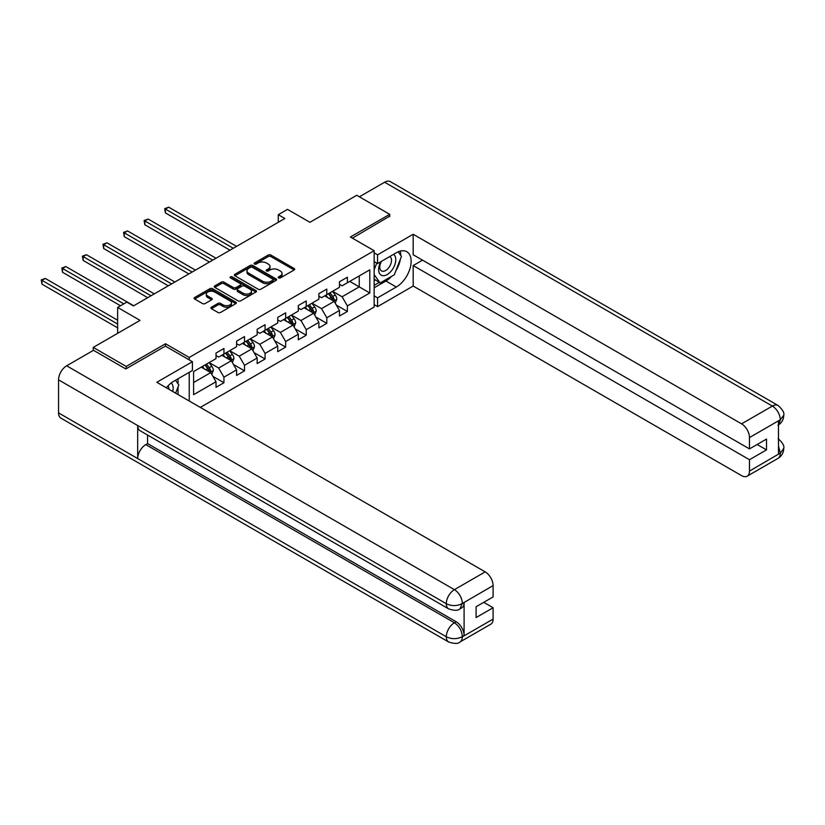 <?xml version="1.0" encoding="UTF-8"?>
<svg xmlns="http://www.w3.org/2000/svg" width="825" height="825" viewBox="0 0 825 825"><rect width="100%" height="100%" fill="white"/><g stroke="black" fill="none" stroke-linecap="round" stroke-linejoin="round"><path stroke-width="1.24" d="M278.572 277.912A1.279 0.742 0 0 0 280.376 277.912L294.133 269.971A1.836 1.052 0 0 0 294.669 269.228A1.836 1.052 0 0 0 294.133 268.476L270.837 255.028A1.836 1.052 0 0 0 268.249 255.028L254.492 262.969A1.279 0.742 0 0 0 254.11 263.495A1.279 0.742 0 0 0 254.492 264.01A1.279 0.742 0 0 0 256.307 264.01L258.081 262.989A5.857 3.382 0 0 1 266.372 262.989L268.311 264.113A5.857 3.382 0 0 1 270.022 266.496A5.857 3.382 0 0 1 268.311 268.888L266.527 269.919A1.279 0.742 0 0 0 266.155 270.445A1.279 0.742 0 0 0 266.527 270.961A1.279 0.742 0 0 0 268.342 270.961L270.126 269.94A5.857 3.382 0 0 1 278.407 269.94L280.345 271.064A5.857 3.382 0 0 1 282.067 273.446A5.857 3.382 0 0 1 280.345 275.839L278.572 276.87A1.279 0.742 0 0 0 278.19 277.396A1.279 0.742 0 0 0 278.572 277.912L278.572 276.87M211.417 307.199A1.836 1.052 0 0 0 210.88 307.942A1.836 1.052 0 0 0 211.417 308.694L217.955 312.458A1.836 1.052 0 0 0 220.543 312.458L235.816 303.641A1.836 1.052 0 0 0 236.352 302.899A1.836 1.052 0 0 0 235.816 302.146L212.52 288.698A1.836 1.052 0 0 0 209.932 288.698L194.648 297.516A1.836 1.052 0 0 0 194.112 298.268A1.836 1.052 0 0 0 194.648 299.011L202.548 303.569A1.836 1.052 0 0 0 205.136 303.569L211.674 299.795A1.836 1.052 0 0 0 212.211 299.052A1.836 1.052 0 0 0 211.674 298.299L207.756 296.041A4.898 2.826 0 0 1 206.322 294.04A4.898 2.826 0 0 1 209.344 291.431A4.898 2.826 0 0 1 214.686 292.04L230.02 300.898A4.898 2.826 0 0 1 231.454 302.899A4.898 2.826 0 0 1 228.432 305.508A4.898 2.826 0 0 1 223.101 304.899L220.543 303.425A1.836 1.052 0 0 0 217.955 303.425L211.417 307.199L211.417 308.694M389.709 216.604L389.709 214.314L356.74 195.278L309.922 222.307L287.502 209.364L278.272 214.696L284.862 218.501L133.464 305.91L126.864 302.105L117.635 307.436L117.635 333.321M165.505 346.191L165.505 343.757L126.204 366.444L93.235 347.407L140.054 320.378L117.635 307.436M165.505 343.757L189.245 357.462L374.148 250.707L374.148 307.055L200.331 407.406M389.709 214.314L350.408 237.002L374.148 250.707M258.215 289.224A1.836 1.052 0 0 0 260.803 289.224L276.076 280.397A1.836 1.052 0 0 0 276.612 279.654A1.836 1.052 0 0 0 276.076 278.902L252.78 265.454A1.836 1.052 0 0 0 250.181 265.454L234.908 274.271A1.836 1.052 0 0 0 234.372 275.024A1.836 1.052 0 0 0 234.908 275.767L258.215 289.224M230.959 278.19A1.279 0.742 0 0 1 232.258 278.376L232.258 276.849L255.946 290.524A1.836 1.052 0 0 1 256.482 291.277A1.836 1.052 0 0 1 255.946 292.019L240.673 300.847A1.836 1.052 0 0 1 238.085 300.847L214.778 287.389L214.778 285.893A1.836 1.052 0 0 0 214.242 286.646A1.836 1.052 0 0 0 214.778 287.389M214.778 285.893L221.317 282.119A1.836 1.052 0 0 1 223.905 282.119L233.362 287.574A1.836 1.052 0 0 0 235.95 287.574L240.281 285.068A1.836 1.052 0 0 0 240.818 284.326A1.836 1.052 0 0 0 240.281 283.573L230.443 277.901A1.279 0.742 0 0 1 230.072 277.375A1.279 0.742 0 0 1 230.866 276.695A1.279 0.742 0 0 1 232.258 276.849M93.235 350.46L93.235 347.407M126.204 366.444L126.204 368.734M189.245 401.012L189.245 372.312M189.245 359.896L189.245 357.462M212.922 376.386L223.936 382.738L223.936 377.18L236.589 369.868L236.589 375.427L244.509 370.858L244.509 365.3L257.163 357.998L257.163 363.557L265.083 358.988L265.083 353.43L277.736 346.118L277.736 351.677L285.656 347.108L285.656 341.55L298.31 334.238L298.31 339.797L306.23 335.228L306.23 329.67L318.883 322.358L318.883 327.917L326.803 323.348L326.803 317.79L339.457 310.478L339.457 316.037L347.377 311.468L347.377 305.91L369.796 292.968L369.796 269.827L359.246 275.911L359.246 286.883L369.796 292.968M223.936 382.738L216.016 387.307L216.016 381.748L193.597 394.69L193.597 371.549L216.016 358.607L216.016 353.048L223.936 348.48L223.936 354.038L236.589 346.727L236.589 341.168L244.509 336.6L244.509 342.158L257.163 334.847L257.163 329.288L265.083 324.72L265.083 330.278L277.736 322.967L277.736 317.408L285.656 312.84L285.656 318.398L298.31 311.087L298.31 305.528L306.23 300.96L306.23 306.518L318.883 299.217L318.883 293.659L326.803 289.09L326.803 294.649L339.457 287.337L339.457 281.779L347.377 277.21L347.377 282.769L369.796 269.827M221.822 355.255L231.32 360.731L218.656 368.043L209.158 362.567M216.016 355.554L218.656 357.081L223.936 354.038M218.656 368.043L223.936 377.18M231.32 360.731L236.589 369.868M242.395 343.375L251.893 348.862L239.229 356.163L229.732 350.687M236.589 343.685L239.229 345.201L244.509 342.158M239.229 356.163L244.509 365.3M251.893 348.862L257.163 357.998M262.969 331.495L272.467 336.982L259.803 344.293L250.305 338.807M257.163 331.805L259.803 333.321L265.083 330.278M259.803 344.293L265.083 353.43M272.467 336.982L277.736 346.118M283.542 319.615L293.04 325.102L280.376 332.413L270.878 326.927M277.736 319.925L280.376 321.451L285.656 318.398M280.376 332.413L285.656 341.55M293.04 325.102L298.31 334.238M304.116 307.746L313.613 313.222L300.95 320.533L291.452 315.047M298.31 308.045L300.95 309.571L306.23 306.518M300.95 320.533L306.23 329.67M313.613 313.222L318.883 322.358M324.689 295.866L334.187 301.342L321.523 308.653L312.025 303.177M318.883 296.165L321.523 297.691L326.803 294.649M321.523 308.653L326.803 317.79M334.187 301.342L339.457 310.478M349.748 281.397L359.246 286.883L342.097 296.773L332.599 291.297M339.457 284.295L342.097 285.811L347.377 282.769M342.097 296.773L347.377 305.91M278.272 214.696L278.272 222.307M193.597 382.511L210.746 372.611L201.248 367.135M210.746 372.611L216.016 381.748M336.363 305.116L347.377 311.468M315.789 316.996L326.803 323.348M295.216 328.876L306.23 335.228M274.642 340.746L285.656 347.108M254.069 352.626L265.083 358.988M233.496 364.506L244.509 370.858M279.077 278.097L280.345 277.365A5.857 3.382 0 0 0 282.067 274.972L282.067 273.446M270.022 266.496L270.022 268.022A5.857 3.382 0 0 1 268.311 270.414L267.042 271.147M294.133 268.476L294.133 269.971L270.837 256.554A1.836 1.052 0 0 0 268.249 256.554L255.007 264.196M276.076 278.902L276.076 280.397L252.78 266.98A1.836 1.052 0 0 0 250.181 266.98L234.939 275.777L234.908 274.271M272.838 280.18A1.279 0.742 0 0 0 273.219 279.654A1.279 0.742 0 0 0 272.838 279.128L252.388 267.321A1.279 0.742 0 0 0 250.573 267.321L248.696 268.403A5.857 3.382 0 0 0 246.984 270.796A5.857 3.382 0 0 0 248.696 273.188L262.68 281.263A5.857 3.382 0 0 0 270.961 281.263L272.838 280.18L272.838 281.696A1.279 0.742 0 0 0 273.219 281.181L273.219 279.654M246.984 270.796L246.984 272.322A5.857 3.382 0 0 0 248.696 274.715L248.696 273.188M272.838 281.696L270.961 282.779A5.857 3.382 0 0 1 262.68 282.779L248.696 274.715M214.809 287.399L221.317 283.645L221.317 282.119M240.818 284.326L240.818 285.852A1.836 1.052 0 0 1 240.281 286.595L235.95 289.101A1.836 1.052 0 0 1 233.362 289.101L223.905 283.645A1.836 1.052 0 0 0 221.317 283.645M232.258 278.376L255.925 292.04M243.169 293.236A4.898 2.826 0 0 0 248.5 293.855A4.898 2.826 0 0 0 251.522 291.235A4.898 2.826 0 0 0 250.088 289.235L244.685 286.12A1.836 1.052 0 0 0 242.096 286.12L237.755 288.626A1.836 1.052 0 0 0 237.218 289.369A1.836 1.052 0 0 0 237.755 290.122L243.169 293.236L243.169 294.762A4.898 2.826 0 0 0 248.5 295.371A4.898 2.826 0 0 0 251.522 292.762L251.522 291.235M237.218 289.369L237.218 290.895A1.836 1.052 0 0 0 237.755 291.637L237.755 290.122M243.169 294.762L237.755 291.637M231.454 302.899L231.454 304.425A4.898 2.826 0 0 1 228.432 307.034A4.898 2.826 0 0 1 223.101 306.415L220.543 304.941A1.836 1.052 0 0 0 217.955 304.941L211.437 308.705M206.322 294.04L206.322 295.567A4.898 2.826 0 0 0 207.756 297.567L207.756 296.041M211.674 298.299L211.674 299.795L207.756 297.567M235.816 302.146L235.816 303.641L212.52 290.225A1.836 1.052 0 0 0 209.932 290.225L194.679 299.021M335.228 303.146L336.796 299.197A4.94 2.857 -120 0 0 335.218 294.989L332.496 291.359M327.752 297.629L325.906 295.164M236.589 246.376L168.713 207.178L165.412 209.086L165.412 212.891L230 250.181M333.424 300.908L334.125 299.413A4.94 2.857 -120 0 0 332.712 296.433L329.99 292.803M328.752 293.514L331.774 297.547A2.516 1.454 60 0 1 332.228 298.31L334.125 299.413M328.412 293.721L331.134 297.351A4.94 2.857 60 0 1 332.547 300.321M165.412 212.891L164.691 208.663L233.3 248.273M164.691 208.663L168.713 207.178M380.83 261.7A12.127 7.002 120 0 0 382.913 275.694A12.127 7.002 120 0 0 393.865 267.032A12.127 7.002 120 0 0 393.566 254.347M381.521 261.298A8.302 4.795 120 0 0 381.49 270.93A8.302 4.795 120 0 0 382.707 271.312A8.302 4.795 120 0 0 390.297 265.186A8.302 4.795 120 0 0 389.792 256.554A8.302 4.795 120 0 0 389.761 256.544M398.197 251.811L401.445 256.42L394.319 274.777L380.077 282.996L374.148 279.005M380.077 282.996L374.148 274.55M374.148 269.816L376.747 263.103M172.745 391.483A12.127 7.002 120 0 0 171.146 383.017M168.888 389.256A8.302 4.795 120 0 0 168.032 385.853M175.508 380.243L178.829 384.955L175.642 393.154M391.7 276.293A20.986 12.117 120 0 1 385.883 281.016L396.299 287.028A20.986 12.117 120 0 0 410.004 268.537A20.986 12.117 120 0 0 406.797 251.728A20.986 12.117 120 0 0 396.299 252.77L377.572 263.577L377.572 254.822L413.181 234.269L741.572 423.854L772.365 406.075L384.625 182.222L359.37 196.804M396.299 287.028L377.572 297.846L377.572 306.601L413.181 286.038L413.181 265.557L749.482 459.721L749.482 471.065L780.46 453.007L778.491 453.936L778.491 421.193L780.46 419.904M422.544 260.153L413.181 265.557M757.133 444.489L766.497 449.893L766.497 439.086L749.482 448.903L413.181 254.75L413.181 234.269M374.148 261.597L377.572 263.577M374.148 252.842L377.572 254.822M374.148 304.621L377.572 306.601M374.148 295.866L377.572 297.846M413.181 286.038L741.572 475.633A11.189 6.466 -120 0 0 747.161 476.19A11.189 6.466 -120 0 0 749.482 471.065M384.625 182.222A11.467 6.621 -60 0 1 390.369 181.655L778.099 405.508A11.467 6.621 -60 0 0 772.365 406.075A11.189 6.466 60 0 1 780.275 419.781L749.482 437.559A11.189 6.466 -120 0 0 741.572 423.854M749.482 448.903L749.482 437.559M766.497 449.893L749.482 459.721M389.709 216.14L352.388 238.147M395.866 270.796A20.986 12.117 120 0 0 400.383 259.153M400.723 255.399A20.986 12.117 120 0 0 400.197 251.12M385.883 281.016L374.148 287.791M374.148 285.357L379.16 282.459M374.148 280.789L375.2 280.18M778.491 446.098L780.275 452.904M778.099 438.632C782.595 442.674 784.482 445.912 783.75 448.336L780.481 453.007M778.099 405.508C782.595 409.52 784.482 412.789 783.75 415.295L780.275 419.781M448.656 608.881A11.467 6.621 -60 0 1 446.284 603.704C451.564 606.241 456.833 606.21 462.103 603.632L459.989 608.86C458.112 610.768 454.338 610.778 448.656 608.881L140.054 430.702A11.467 6.621 -60 0 1 137.682 425.535L58.554 379.851A11.467 6.621 -60 0 1 66.66 365.795L93.503 350.305L125.812 368.961L165.382 346.118L192.411 361.721L192.411 370.487L173.683 381.294A20.986 12.117 120 0 0 166.341 387.791M192.411 361.721L156.802 382.284L485.193 571.88A11.189 6.466 60 0 1 493.103 585.585L493.103 596.929L476.087 606.746L476.087 617.564L493.103 607.736L493.103 619.08A11.189 6.466 60 0 1 490.782 624.205L459.989 641.984A11.189 6.466 -120 0 0 462.309 636.859L493.103 619.08M177.581 394.278L181.995 396.825M178.035 394.01L178.035 386.977M178.035 383.831L178.035 378.778M459.989 641.984C458.205 643.882 454.431 643.882 448.656 641.994L60.926 418.141A11.467 6.621 -60 0 1 58.554 412.892L137.682 458.576A11.467 6.621 -60 0 1 145.788 444.603L454.4 622.772L456.173 621.751A11.189 6.466 60 0 1 464.093 635.456L464.093 602.714A11.189 6.466 60 0 1 461.773 607.839L459.989 608.86M58.554 379.851L58.554 412.892M66.66 365.795L454.4 589.658A11.467 6.621 -60 0 0 446.284 603.704L137.682 425.535L137.682 458.576L446.284 636.745C451.553 639.292 456.823 639.292 462.113 636.745L462.309 636.859M493.103 607.736L483.739 602.333M147.572 435.043L147.572 443.582L456.173 621.751M147.572 443.582L145.788 444.603M314.655 315.026L316.222 311.077A4.94 2.857 -120 0 0 314.645 306.869L311.922 303.239M307.178 309.509L305.332 307.044M216.016 258.246L148.139 219.058L144.839 220.966L144.839 224.771L209.426 262.061M312.85 312.778L313.552 311.283A4.94 2.857 -120 0 0 312.139 308.313L309.416 304.683M308.179 305.394L311.2 309.427A2.516 1.454 60 0 1 311.654 310.19L313.552 311.283M307.838 305.59L310.561 309.231A4.94 2.857 60 0 1 311.974 312.201M144.839 224.771L144.117 220.543L212.726 260.153M144.117 220.543L148.139 219.058M294.082 326.906L295.649 322.957A4.94 2.857 -120 0 0 294.071 318.749L291.349 315.109M286.605 321.389L284.759 318.924M195.443 270.126L127.566 230.938L124.266 232.846L124.266 236.651L188.853 273.931M292.277 324.658L292.978 323.163A4.94 2.857 -120 0 0 291.565 320.193L288.843 316.563M287.605 317.274L290.627 321.307A2.516 1.454 60 0 1 291.081 322.07L292.978 323.163M287.265 317.47L289.988 321.111A4.94 2.857 60 0 1 291.4 324.081M124.266 236.651L123.544 232.423L192.153 272.033M123.544 232.423L127.566 230.938M273.508 338.786L275.076 334.837A4.94 2.857 -120 0 0 273.498 330.619L270.775 326.989M266.032 333.269L264.186 330.794M174.869 282.006L106.992 242.818L103.692 244.716L103.692 248.531L168.279 285.811M271.703 336.538L272.405 335.043A4.94 2.857 -120 0 0 270.992 332.073L268.269 328.433M267.032 329.154L270.053 333.187A2.516 1.454 60 0 1 270.507 333.95L272.405 335.043M266.692 329.35L269.414 332.98A4.94 2.857 60 0 1 270.827 335.961M103.692 248.531L102.97 244.303L171.579 283.913M102.97 244.303L106.992 242.818M252.935 350.666L254.502 346.706A4.94 2.857 -120 0 0 252.924 342.499L250.202 338.869M245.458 345.139L243.612 342.674M154.296 293.886L86.419 254.698L83.119 256.596L83.119 260.401L147.706 297.691M251.13 348.418L251.831 346.923A4.94 2.857 -120 0 0 250.418 343.953L247.696 340.312M246.458 341.034L249.48 345.056A2.516 1.454 60 0 1 249.934 345.83L251.831 346.923M246.118 341.23L248.841 344.86A4.94 2.857 60 0 1 250.253 347.83M83.119 260.401L82.397 256.183L151.006 295.783M82.397 256.183L86.419 254.698M232.361 362.536L233.929 358.586A4.94 2.857 -120 0 0 232.351 354.379L229.628 350.749M224.885 357.019L223.039 354.554M133.722 305.766L65.845 266.568L62.545 268.476L62.545 272.281L120.532 305.766M230.557 360.298L231.258 358.803A4.94 2.857 -120 0 0 229.845 355.823L227.123 352.192M225.885 352.904L228.907 356.936A2.516 1.454 60 0 1 229.36 357.699L231.258 358.803M225.545 353.11L228.267 356.74A4.94 2.857 60 0 1 229.68 359.71M62.545 272.281L61.823 268.053L123.832 303.858M61.823 268.053L65.845 266.568M211.788 374.416L213.355 370.466A4.94 2.857 -120 0 0 211.778 366.259L209.055 362.629M204.311 368.899L202.465 366.434M117.635 320.234L45.272 278.448L41.972 280.356L41.972 284.161L117.635 327.845M209.983 372.168L210.684 370.673A4.94 2.857 -120 0 0 209.272 367.702L206.549 364.073M205.312 364.784L208.333 368.816A2.516 1.454 60 0 1 208.787 369.579L210.684 370.673M204.971 364.98L207.694 368.62A4.94 2.857 60 0 1 209.107 371.59M41.972 284.161L41.25 279.933L117.635 324.039M41.25 279.933L45.272 278.448M280.345 277.365L280.345 275.839M266.527 270.961L266.527 269.919M268.311 270.414L268.311 268.888M254.492 264.01L254.492 262.969M268.249 256.554L268.249 255.028M270.837 256.554L270.837 255.028M250.181 266.98L250.181 265.454M252.78 266.98L252.78 265.454M262.68 282.779L262.68 281.263M270.961 282.779L270.961 281.263M223.905 283.645L223.905 282.119M233.362 289.101L233.362 287.574M235.95 289.101L235.95 287.574M240.281 286.595L240.281 285.068M255.946 292.019L255.946 290.524M217.955 304.941L217.955 303.425M220.543 304.941L220.543 303.425M223.101 306.415L223.101 304.899M194.648 299.011L194.648 297.516M209.932 290.225L209.932 288.698M212.52 290.225L212.52 288.698M333.702 301.063L336.765 299.289M332.712 296.433L335.218 294.989M329.196 298.464L331.134 297.351M783.75 448.377C783.626 452.76 781.698 456.101 777.954 458.411A11.189 6.466 -120 0 0 780.275 453.286M778.491 424.906L780.275 420.162M464.093 635.456L462.124 636.745M493.103 585.585L462.113 603.632M462.309 603.735L464.093 602.714M462.309 603.364A11.189 6.466 60 0 0 454.4 589.658L485.193 571.88M448.656 641.994A11.467 6.621 -60 0 1 446.284 636.745A11.467 6.621 -60 0 1 454.4 622.772C459.154 625.969 461.794 630.537 462.309 636.477M313.129 312.943L316.192 311.169M312.139 308.313L314.645 306.869M308.622 310.344L310.561 309.231M292.555 324.823L295.618 323.049M291.565 320.193L294.071 318.749M288.049 322.224L289.988 321.111M271.982 336.703L275.045 334.929M270.992 332.073L273.498 330.619M267.475 334.104L269.414 332.98M251.408 348.573L254.471 346.809M250.418 343.953L252.924 342.499M246.902 345.974L248.841 344.86M230.825 360.453L233.898 358.679M229.845 355.823L232.351 354.379M226.328 357.854L228.267 356.74M210.251 372.333L213.324 370.559M209.272 367.702L211.778 366.259M205.755 369.734L207.694 368.62M747.161 476.19L777.954 458.411M783.75 415.336C783.595 419.677 781.667 422.998 777.954 425.287"/></g></svg>
